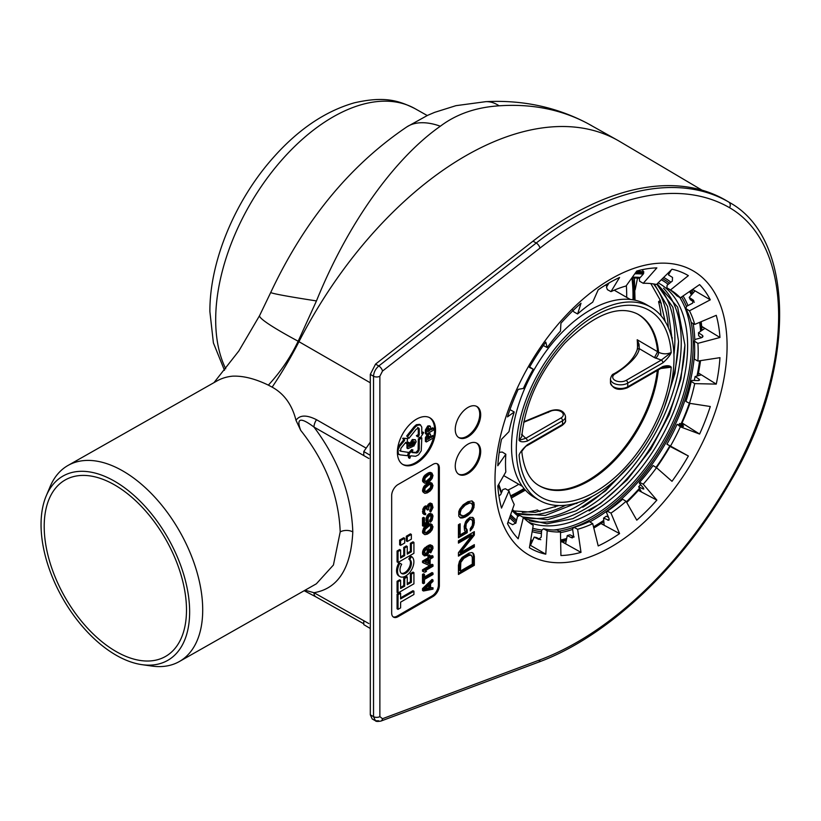 <?xml version="1.0" encoding="UTF-8"?>
<svg xmlns="http://www.w3.org/2000/svg" width="821" height="821" viewBox="0 0 821 821"><rect width="100%" height="100%" fill="white"/><g stroke="black" fill="none" stroke-linecap="round" stroke-linejoin="round"><path stroke-width="1.23" d="M44.201 526.425A101.506 58.086 60.4 0 1 65.567 479.762A101.506 58.086 60.4 0 1 142.916 508.014A101.506 58.086 60.4 0 1 186.49 610.024A101.506 58.086 60.4 0 1 165.739 656.328A101.506 58.086 60.4 0 1 88.175 628.855A101.506 58.086 60.4 0 1 44.201 526.425M189.641 611.871A106.001 60.662 -119.6 0 0 129.195 491.327A106.001 60.662 -119.6 0 0 46.212 495.905A106.001 60.662 -119.6 0 0 41.05 524.568A106.001 60.662 -119.6 0 0 141.961 664.661A106.001 60.662 -119.6 0 0 189.641 611.871M635.156 289.813L637.548 278.011M368.865 623.57L313.981 592.711C338.036 588.616 350.978 568.358 352.804 531.916C351.419 494.735 338.478 459.791 313.981 427.064L368.865 458.477M363.775 623.775L315.88 596.836A8.99 5.172 -60.6 0 1 313.981 592.711L305.053 590.217M141.961 664.661L151.988 666.077A112.744 64.52 -119.6 0 0 179.317 661.552A112.744 64.52 -119.6 0 0 202.705 609.921A112.744 64.52 -119.6 0 0 154.081 496.387A112.744 64.52 -119.6 0 0 68.04 465.435A112.744 64.52 -119.6 0 0 50.143 486.576L46.212 495.905M179.317 661.552L316.362 583.803L333.429 565.012L340.202 531.916C338.765 495.586 325.598 461.741 300.712 430.368C296.032 418.012 300.455 416.914 313.981 427.064A8.99 5.121 119.8 0 1 316.526 419.716L366.166 448.143M300.712 430.368L296.001 420.331C292.132 404.845 284.179 393.782 272.151 387.143L268.354 385.131C255.054 378.686 243.108 375.7 232.507 376.172A112.744 64.52 60.4 0 0 216.857 381.006L68.04 465.435M296.001 420.331C299.716 414.903 306.561 414.697 316.526 419.716M701.965 190.144L619.434 141.315A239.445 138.246 120 0 0 618.695 140.884A306.89 177.182 120 0 0 617.741 140.34A306.89 177.182 120 0 0 298.957 341.68A255.146 147.308 -60 0 1 272.151 387.143M268.354 385.131C280.628 371.851 290.562 357.217 298.156 341.228L316.454 300.927C349.418 219.659 396.738 156.708 440.333 126.229C456.373 114.109 475.964 107.305 499.096 105.817C531.741 103.59 561.256 109.47 587.641 123.458L617.741 140.34M213.973 382.637L238.849 350.967L259.631 315.531A111.092 8.59 25 0 0 298.156 341.228L370.302 382.791M587.641 123.458A43.79 30.049 120.4 0 0 587.015 123.119L587.015 123.119C556.033 106.935 522.248 99.793 485.663 101.671A46.735 28.93 80.9 0 1 485.888 101.66A46.735 28.93 80.9 0 1 499.096 105.817M259.631 315.531L270.776 292.389C304.704 220.305 350.167 165.072 407.154 126.691A55.048 32.645 40.6 0 1 440.333 126.229M270.776 292.389A101.609 2.648 7.8 0 0 316.454 300.927M498.952 512.345A164.118 94.754 -60 0 1 634.51 268.169A164.118 94.754 -60 0 1 702.068 443.504A164.118 94.754 -60 0 1 505.869 530.294A164.118 94.754 -60 0 1 498.952 512.345M439.358 585.496L439.358 468.011A8.99 5.193 120 0 0 437.501 463.896A8.99 5.193 120 0 0 433.006 464.347L398.031 484.534A8.99 5.193 120 0 0 391.668 495.545L391.668 613.03A8.99 5.193 120 0 0 393.536 617.146A8.99 5.193 120 0 0 398.031 616.694L433.006 596.508A8.99 5.193 120 0 0 439.358 585.496L438.404 584.942L438.404 467.467A8.99 5.193 120 0 0 436.998 463.67M416.473 419.182A26.98 15.578 120 0 0 398.842 442.95A26.98 15.578 120 0 0 402.978 464.573A26.98 15.578 120 0 0 416.473 463.239A26.98 15.578 120 0 0 434.093 439.461A26.98 15.578 120 0 0 429.958 417.848A26.98 15.578 120 0 0 416.473 419.182M467.97 444.151A17.99 10.386 120 0 0 456.219 459.996A17.99 10.386 120 0 0 458.98 474.415A17.99 10.386 120 0 0 467.97 473.522A17.99 10.386 120 0 0 479.721 457.677A17.99 10.386 120 0 0 476.97 443.258A17.99 10.386 120 0 0 467.97 444.151M467.97 407.442A17.99 10.386 120 0 0 456.219 423.287A17.99 10.386 120 0 0 458.98 437.696A17.99 10.386 120 0 0 467.97 436.813A17.99 10.386 120 0 0 479.721 420.957A17.99 10.386 120 0 0 476.97 406.549A17.99 10.386 120 0 0 467.97 407.442M458.436 565.3L458.436 574.474L474.333 565.3L474.333 556.125L473.317 553.272L471.962 552.523L468.924 553.128L462.151 557.418L459.452 561.277L458.436 565.3M474.333 544.651L460.468 552.656L474.333 535.087L474.333 531.649L458.436 540.823L458.436 543.122L471.962 535.313L458.436 552.677L458.436 556.125L474.333 546.95L474.333 544.651M467.231 530.017L465.876 527.739L466.215 523.716L469.602 519.467L471.623 519.447L472.639 521.53L472.301 525.553L470.269 528.642L470.269 530.93L472.978 527.462L474.333 522.854L473.994 518.841L472.978 517.517L469.94 517.363L466.892 519.888L465.538 521.807L464.183 526.415L464.522 530.428L465.538 531.751L460.129 534.882L460.129 523.788L458.436 524.763L458.436 537.765L467.231 532.685L467.231 530.017L465.261 528.519L464.922 527.185L465.261 523.162L467.97 519.303L469.653 518.718L471.623 519.447M464.86 517.23L467.908 515.475L471.962 511.596L473.994 507.368L473.994 502.78L471.962 500.892L467.908 501.703L463.167 504.823L459.791 509.071L458.775 511.565L458.775 516.152L460.807 518.041L464.86 517.23L463.906 516.676L468.647 513.566L472.024 509.318L473.378 504.33L472.054 500.943M400.607 602.162L400.607 607.868L398.031 609.356L398.031 594.722L400.607 593.234L400.607 598.94L413.928 591.243L413.928 594.476L400.607 602.162M413.928 572.648L413.928 583.803L398.031 592.988L398.031 581.822L400.607 580.334L400.607 588.524L404.691 586.163L404.691 578.477L407.267 576.989L407.267 584.675L411.352 582.315L411.352 574.136L413.928 572.648L412.973 572.093L410.397 573.581L410.397 581.771L407.267 583.577M407.267 546.478L407.267 554.165L411.352 551.804L411.352 543.861L413.928 542.383L413.928 553.292L398.031 562.477L398.031 551.558L400.607 550.07L400.607 558.013L404.691 555.653L404.691 547.966L407.267 546.478L406.313 545.924L403.737 547.412L403.737 555.099L400.607 556.905M411.352 534.43L411.352 539.151L407.267 541.511L407.267 536.79L411.352 534.43L410.397 533.876L406.313 536.236L406.313 540.957L407.267 541.511M400.597 545.36L400.597 540.639L404.691 538.278L404.691 542.999L400.597 545.36L399.642 544.805L399.642 540.085L403.737 537.724L404.691 538.278M399.919 563.237L398.965 562.683A11.576 6.681 -60 0 0 398.965 576.044L399.919 576.599A11.576 6.681 120 0 1 399.919 563.237L401.674 564.253A8.056 4.649 120 0 0 401.674 573.551A8.056 4.649 120 0 0 409.73 568.902A8.056 4.649 120 0 0 409.73 559.594L411.485 556.556L410.531 556.002L408.776 559.05A8.056 4.649 120 0 1 409.012 567.937A8.056 4.649 120 0 1 401.223 573.232M399.919 576.599A11.576 6.681 120 0 0 411.485 569.918A11.576 6.681 120 0 0 411.485 556.556M423.462 589.16L433.006 579.985L433.006 581.36L430.563 583.69L430.563 588.277L433.006 587.785L433.006 589.16L423.462 590.997L423.462 589.16L422.507 588.616L432.051 579.431L433.006 579.985M424.272 589.611L429.752 588.513L429.752 584.388L424.272 589.611M423.462 574.936L424.478 574.351L424.478 578.025L433.006 573.099L433.006 574.474L424.478 579.4L424.478 583.074L423.462 583.659L423.462 574.936L422.507 574.392L423.523 573.797L424.478 574.351M433.006 564.838L433.006 566.223L425.083 570.79L426.51 571.344L424.888 572.278L423.462 571.724L423.462 570.349L433.006 564.838L432.051 564.294L422.507 569.795L422.507 571.18L423.462 571.724M423.462 563.011L423.462 561.626L428.942 558.465L428.942 556.176L430.163 555.468L430.163 557.767L433.006 556.125L433.006 557.5L430.163 559.142L430.163 564.643L428.942 565.351L422.507 562.457L422.507 561.082L427.987 557.911L427.987 555.622L429.209 554.914L430.163 555.468M428.942 563.74L428.942 559.84L425.083 562.067L428.942 563.74L427.987 563.196L427.987 560.394M430.768 552.82L431.99 549.136L431.784 547.186L430.768 546.632L428.531 547.453L429.547 549.393L429.352 551.804L426.91 555.509L424.272 555.889L423.462 554.062L423.667 551.65L426.099 547.946L431.374 545.36L432.8 546.375L433.006 548.325L430.768 552.82L429.814 552.276L429.814 551.127L431.035 548.582L430.83 546.642L431.784 547.186M426.715 548.746L424.683 551.291L425.083 554.729L426.715 554.483L428.336 552.164L428.336 549.177L426.715 548.746M427.32 534.163L424.888 534.656L423.667 533.517L424.272 529.268L427.32 525.902L431.579 524.362L433.006 526.754L432.185 529.75L430.163 532.295L427.32 534.163M427.525 532.901L431.374 529.524L431.784 526.312L430.163 525.645L428.942 526.117L425.083 529.483L424.683 532.706L426.304 533.373L427.525 532.901L426.571 532.347L430.42 528.981L430.83 525.758L431.784 526.312M428.131 521.078L428.736 523.244L423.462 526.292L423.462 518.492L424.478 517.907L424.478 524.557L427.72 522.69L426.91 519.488L428.531 515.567L430.358 514.049L432.185 514.141L433.006 515.968L432.185 520.114L430.563 522.197L431.99 516.553L431.374 515.301L430.163 515.311L428.131 517.866L428.131 521.078M431.99 503.704L433.006 507.481L430.768 511.976L431.99 507.84L431.784 505.428L430.768 504.864L429.147 506.259L428.531 509.595L427.72 510.067L426.91 507.778L425.083 508.835L424.478 511.945L425.699 514.685L424.067 514.469L423.462 511.842L424.888 507.573L426.91 506.403L428.131 507.08L429.147 504.884L431.99 503.704L429.814 503.17L428.193 504.34L427.228 506.341M427.32 492.867L424.888 493.349L423.667 492.22L424.272 487.961L427.32 484.606L431.579 483.056L433.006 485.457L432.185 488.444L430.163 490.989L427.32 492.867M427.525 491.594L431.374 488.228L431.784 485.006L430.163 484.339L428.942 484.811L425.083 488.187L424.683 491.399L426.304 492.077L427.525 491.594L426.571 491.05L430.42 487.674L430.83 484.462L431.784 485.006M427.32 482.769L424.888 483.251L423.667 482.122L424.272 477.873L427.32 474.507L431.579 472.968L433.006 475.359L432.185 478.345L430.163 480.901L427.32 482.769M427.525 481.506L431.374 478.13L431.784 474.907L430.163 474.24L428.942 474.712L425.083 478.089L424.683 481.311L426.304 481.978L427.525 481.506L426.571 480.952L430.42 477.576L430.83 474.364L431.784 474.907M420.352 424.826L421.778 427.115L421.778 433.673L423.708 432.554L420.506 437.583L417.335 436.618L419.244 435.14L419.244 428.757L418.607 427.936L416.185 429.301L408.909 438.342L407.637 436.567L415.128 427.218L417.335 425.247L420.578 424.96L419.623 424.406M419.244 435.14L418.289 434.586L418.289 428.203L419.244 428.757L418.607 427.936M421.809 437.942L421.235 450.832L418.515 454.844L415.672 456.271L410.787 455.819L409.812 458.292L409.032 453.972L412.717 450.062L412.05 452.545L416.822 452.997L418.033 452.227L419.274 449.138L419.274 439.451L421.809 437.942L420.855 437.398L418.32 438.896L418.105 450.072L415.867 452.443L412.224 452.094M407.37 455.696L399.971 454.844L398.37 453.88L397.98 450.134L399.581 446.521L404.558 440.477L403.901 438.732L407.585 438.486L406.98 443.402L405.769 442.355L400.935 448.215L400.576 451.181L408.673 452.433L407.37 455.696M399.971 454.844L399.016 454.29M400.576 451.181L408.673 452.433M411.998 444.736L412.388 446.696L407.914 448.656L407.914 443.494L409.269 442.704L409.269 446.511L411.023 445.844L409.648 443.863L412.275 439.492L415.385 439.738L413.23 440.035L410.603 444.418L411.023 445.844M411.875 444.099C413.066 441.565 414.061 441 414.862 442.406L413.743 444.377L413.743 446.234L416.155 441.77L415.385 439.738M414.543 441.677L414.862 442.406L413.887 441.636M430.389 434.042L430.994 437.562L433.591 436.064L433.591 437.809L426.366 441.975L426.366 438.178L425.411 437.624L427.741 433.704L429.434 433.498L430.389 434.042L428.695 434.247L426.366 438.178M428.603 436.043L429.752 436.669L428.603 436.043L427.638 439.502L429.752 438.281L429.752 436.669L428.788 435.941M430.389 426.335L430.994 429.855L433.591 428.357L433.591 430.101L426.366 434.268L426.366 430.461L425.411 429.917L427.741 425.986L429.434 425.791L430.389 426.335L428.695 426.54L426.366 430.461M428.603 428.336L429.752 428.962L428.603 428.336L427.638 431.795L429.752 430.573L429.752 428.962L428.788 428.234M460.468 571.016L460.807 562.406L463.844 558.352L468.924 555.427L471.285 555.201L472.301 557.295L472.301 564.181L460.468 571.016L459.514 570.462L459.514 563.575L460.53 560.312L462.89 557.798L467.97 554.873L469.325 554.473L471.285 555.201M465.199 515.126L463.167 515.916L460.468 514.798L460.129 513.084L461.145 509.441L465.199 505.182L469.602 503.027L471.623 503.386L472.639 505.859L471.623 509.502L469.602 512.201L465.199 515.126M508.989 490.855L501.518 508.086A157.581 90.977 -60 0 1 501.262 507.142A157.581 90.977 -60 0 1 497.803 485.919L505.828 471.931A136.235 78.662 -60 0 1 505.828 454.229L497.803 465.753A157.581 90.977 -60 0 1 501.518 439.297L508.989 431.641A136.235 78.662 -60 0 1 514.233 411.988L507.491 416.894A157.581 90.977 -60 0 1 518.184 389.349L523.367 388.456A136.235 78.662 -60 0 1 533.219 369.214L529.412 367.418A157.581 90.977 -60 0 1 545.78 342.1L547.197 347.591A136.235 78.662 -60 0 1 560.476 331.079L560.917 323.279A157.581 90.977 -60 0 1 581.001 303.236L577.625 313.961A136.235 78.662 -60 0 1 592.721 302.169L598.201 289.803A157.581 90.977 -60 0 1 619.578 277.467L610.978 291.629A136.235 78.662 -60 0 1 626.074 285.995L636.778 271.033A157.581 90.977 -60 0 1 656.862 267.882L643.233 283.296A136.235 78.662 -60 0 1 656.502 284.487L671.999 269.226A157.581 90.977 -60 0 1 687.382 275.066A157.581 90.977 -60 0 1 688.367 275.64L670.49 289.957A136.235 78.662 -60 0 1 680.342 297.828L699.595 284.61A157.581 90.977 -60 0 1 710.288 299.819L689.466 310.81A136.235 78.662 -60 0 1 694.71 324.418L716.261 315.326A157.581 90.977 -60 0 1 719.966 337.482L697.881 343.352A136.235 78.662 -60 0 1 697.881 361.045L719.966 357.658A157.581 90.977 -60 0 1 716.261 384.105L694.71 383.633A136.235 78.662 -60 0 1 689.466 403.296L710.288 406.508A157.581 90.977 -60 0 1 699.595 434.052L680.342 426.817A136.235 78.662 -60 0 1 670.49 446.07L688.367 455.994A157.581 90.977 -60 0 1 671.999 481.311L656.502 467.693A136.235 78.662 -60 0 1 643.233 484.205L656.862 500.133A157.581 90.977 -60 0 1 636.778 520.165L626.074 501.323A136.235 78.662 -60 0 1 610.978 513.104L619.578 533.599A157.581 90.977 -60 0 1 598.201 545.944L592.721 523.644A136.235 78.662 -60 0 1 577.625 529.288L581.001 552.369A157.581 90.977 -60 0 1 560.917 555.53L560.476 531.987A136.235 78.662 -60 0 1 547.197 530.797L545.78 554.175A157.581 90.977 -60 0 1 529.812 547.997A157.581 90.977 -60 0 1 529.412 547.761L533.219 525.327A136.235 78.662 -60 0 1 523.367 517.456L518.184 538.792A157.581 90.977 -60 0 1 507.901 524.383A157.581 90.977 120 0 1 507.491 523.593L514.233 504.463A136.235 78.662 -60 0 1 508.989 490.855L505.408 488.731L502.852 489.562L500.656 494.622L498.922 495.915M505.828 454.229L502.278 452.063L499.681 452.258L499.106 453.089M514.233 411.988L509.964 409.617M533.219 369.214L529.668 366.956M547.197 347.591L543.338 345.508M577.625 313.961L573.982 312.001L572.565 309.886M610.978 291.629L607.335 289.618L606.493 287.104L609.018 282.937M643.233 283.296L639.61 281.223L639.323 278.545L643.325 274.019L642.853 270.304L641.94 269.75M688.367 275.64L686.438 274.542M670.49 289.957L666.898 287.832L667.093 285.246L672.337 281.049L672.522 277.457L668.427 274.861L671.26 269.955A153.968 88.894 120 0 0 671.25 269.965M680.342 297.828L676.915 295.837A136.276 78.683 -60 0 0 666.898 287.832M710.288 299.819L692.606 289.413M693.868 301.369A148.078 85.497 120 0 0 693.201 300.045L689.188 297.428L694.946 290.993L692.472 289.505M694.32 302.302L690.297 299.675A148.283 85.61 -60 0 0 689.188 297.428M689.466 310.81L685.925 308.645L686.448 306.397L692.565 303.175L693.201 300.045L693.714 300.599M694.71 324.418L691.251 322.479A136.276 78.683 -60 0 0 685.925 308.645M719.966 337.482L701.668 326.368M665.072 320.498L664.23 319.995M702.54 337.246A148.078 85.497 120 0 0 702.417 335.348L698.455 332.731L704.787 328.441L701.678 326.501M701.575 337.729L698.65 335.789A148.283 85.61 -60 0 0 698.455 332.731M702.417 335.348L703.022 336.261L701.555 337.729A153.968 88.894 120 0 0 701.545 337.698L695.069 339.453L694.381 341.156A136.276 78.683 -60 0 1 694.381 359.146L697.881 361.045M697.881 343.352L694.381 341.156M716.261 384.105L698.425 372.991M698.733 380.534A148.078 85.497 120 0 0 699.04 379.107L695.12 376.531L701.267 374.889L698.404 373.073M695.089 380.482L694.371 380.01A148.283 85.61 -60 0 0 695.12 376.531M699.04 379.107L699.636 379.99L698.23 380.554L691.898 380.421L691.251 381.437A136.276 78.683 -60 0 1 685.925 401.418L689.466 403.296M694.71 383.633L691.251 381.437M699.595 434.052L682.056 422.948L684.796 424.734L679.593 423.523A148.283 85.61 -60 0 1 678.936 424.96M670.49 446.07L666.898 444.202L672.337 447.281L670.049 446.429L688.367 455.994M683.246 426.571A148.078 85.497 120 0 0 683.483 426.048L679.593 423.523M680.342 426.817L677.335 424.354L682.99 426.479M676.915 424.631A136.276 78.683 -60 0 1 666.898 444.202M643.233 484.205L639.61 482.317L639.323 483.128L643.325 487.807L642.853 488.864L638.687 486.771L641.375 491.871L638.44 490.332M656.502 467.693L653.095 465.538A136.276 78.683 -60 0 1 639.61 482.317M643.838 489.018L642.853 488.864A148.078 85.497 120 0 0 643.541 488.085M656.862 500.133L638.399 490.373M638.687 486.771A148.283 85.61 120 0 0 640.585 484.616M610.978 513.104L607.335 511.196L606.493 512.478L609.018 518.492L608.884 520.268L603.558 518.113L604.112 525.101L601.023 523.47M626.074 501.323L622.677 499.209A136.276 78.683 -60 0 1 607.335 511.196M619.578 533.599L600.931 523.531M603.558 518.113A148.283 85.61 120 0 0 606.288 516.204L608.525 517.312M555.242 505.336L555.109 507.142M577.625 529.288L573.982 527.328L572.565 528.878L573.551 535.651L571.539 537.724L567.27 535.579L565.628 543.625L562.139 541.727M592.721 523.644L589.324 521.592A136.276 78.683 -60 0 1 573.982 527.328M572.514 537.847L571.539 537.724A148.078 85.497 120 0 0 573.294 537.221M581.001 552.369L561.964 541.778M567.27 535.579A148.283 85.61 120 0 0 569.938 534.81L574.197 536.944M547.197 530.797L543.553 528.775L541.624 530.335L541.213 537.191L538.494 539.274L534.204 537.067L530.551 545.185M560.476 531.987L557.048 529.986A136.276 78.683 -60 0 1 543.553 528.775M538.863 539.407L538.494 539.274A148.078 85.497 120 0 0 539.284 539.438M545.78 554.175L529.873 545.021M534.204 537.067A148.283 85.61 120 0 0 536.482 537.529L540.762 539.725M523.367 517.456L519.744 515.372L517.415 516.686L515.896 522.946L512.632 524.681L508.343 522.402L507.511 523.552M661.326 303.206L658.565 301.718L660.269 300.209M658.565 301.718A139.16 80.345 -60 0 1 661.09 315.787M540.064 511.586L537.303 510.026A139.16 80.345 -60 0 1 522.32 512.376M370.302 442.088A260.483 150.387 -60 0 1 363.775 451.54L363.775 455.563M363.775 620.707L363.775 624.627L370.302 628.496M363.775 451.54L370.302 455.347M370.302 374.376L375.556 364.103L533.024 241.138A308.983 178.393 120 0 1 725.456 200.098L728.648 201.976A308.942 178.373 120 0 0 536.236 243.016L378.789 365.971C375.546 368.803 373.791 372.231 373.534 376.234L370.302 374.376L370.302 714.824L372.262 718.991M729.551 481.363A237.002 136.84 120 0 0 729.551 207.692A304.447 175.776 120 0 0 539.941 248.127L382.494 371.082L379.866 376.223L379.866 716.61L382.494 718.714L539.941 659.868A304.447 175.776 120 0 0 729.551 481.363L730.259 481.783C795.6 372.067 796.842 239.188 729.387 202.418L726.195 200.529A241.538 139.457 120 0 0 725.456 200.098M379.866 376.223A4.495 2.596 180 0 1 373.534 376.234L373.534 716.63L375.443 720.766L378.789 720.828M413.928 591.243L412.973 590.699L400.607 597.832M400.607 593.234L399.653 592.68L397.077 594.168L398.031 594.722M398.031 609.356L397.077 608.802L397.077 594.168M393.085 616.828A8.99 5.193 120 0 0 397.077 616.15L432.051 595.954A8.99 5.193 120 0 0 438.404 584.942M400.607 587.426L403.737 585.609L403.737 577.922L406.313 576.434L407.267 576.989M398.031 592.988L397.077 592.434L397.077 581.268L399.653 579.78L400.607 580.334M398.031 562.477L397.077 561.923L397.077 551.004L399.653 549.516L400.607 550.07M407.267 553.067L410.397 551.25L410.397 543.317L412.973 541.829L413.928 542.383M423.462 590.997L422.507 590.453L422.507 588.616M430.563 587.538L433.006 587.785M423.462 583.659L422.507 583.105L422.507 574.392M424.478 576.927L432.051 572.555L433.006 573.099M425.268 570.687L426.51 571.344M430.163 556.659L432.051 555.571L433.006 556.125M424.272 555.889L422.507 553.508L422.712 551.096L424.129 548.438L429.414 544.939L432.185 545.575M424.272 534.317L422.712 532.973L422.507 531.71L423.934 527.677L428.193 524.301L430.625 523.808L432.185 524.701M431.784 515.752L430.83 515.208L430.83 518.42L429.609 520.268L429.609 521.643L430.563 522.197M424.478 523.459L426.766 522.135L425.955 518.934L427.587 515.013L429.414 513.505L432.185 514.141M423.462 526.292L422.507 525.748L422.507 517.938L423.523 517.353L424.478 517.907M424.067 514.469L422.712 513.238L423.123 508.415L425.145 506.095L427.525 506.516M424.683 512.971L425.699 513.536M427.72 510.067L426.766 509.513L426.479 507.789M431.784 505.428L430.82 504.864L430.83 508.548L429.814 510.282L429.814 511.432L430.768 511.976M424.272 493.011L422.712 491.666L422.507 490.404L423.934 486.381L428.193 482.994L430.625 482.512L432.185 483.395M424.272 482.922L422.712 481.568L422.507 480.316L423.934 476.283L428.193 472.906L430.625 472.414L432.185 473.296M425.257 588.678L428.798 587.959L428.798 585.291M425.216 561.995L427.987 563.196M428.336 549.177L427.382 548.633L426.971 552.533L424.683 554.278M424.683 532.706L426.571 532.347M424.683 491.399L426.571 491.05M424.683 481.311L426.571 480.952M411.352 574.136L410.397 573.581M411.352 582.315L410.397 581.771M404.691 578.477L403.737 577.922M404.691 586.163L403.737 585.609M398.031 581.822L397.077 581.268M404.691 547.966L403.737 547.412M404.691 555.653L403.737 555.099M398.031 551.558L397.077 551.004M411.352 543.861L410.397 543.317M411.352 551.804L410.397 551.25M407.267 536.79L406.313 536.236M400.597 540.639L399.642 540.085M409.73 559.594L408.776 559.05M429.752 588.513L428.798 587.959M423.462 570.349L422.507 569.795M423.462 561.626L422.507 561.082M428.942 556.176L427.987 555.622M428.942 558.465L427.987 557.911M430.768 551.671L429.814 551.127M431.374 545.36L430.42 544.805M430.358 545.483L429.414 544.939M428.942 546.078L427.987 545.524M427.525 546.899L426.571 546.345M426.099 547.946L425.145 547.391M425.083 548.992L424.129 548.438M424.272 550.152L423.318 549.598M423.667 551.65L422.712 551.096M423.462 552.913L422.507 552.359M423.462 554.062L422.507 553.508M423.667 555.088L422.712 554.534M431.99 547.761L431.035 547.207M431.99 549.136L431.035 548.582M431.784 549.947L430.83 549.393M431.374 550.86L430.42 550.316M428.531 549.752L427.587 549.198M428.531 551.363L427.587 550.809M428.336 552.164L427.382 551.609M427.926 553.087L426.971 552.533M427.32 553.898L426.366 553.344M426.715 554.483L425.76 553.929M426.304 554.709L425.35 554.165M425.699 554.832L424.744 554.288M431.579 524.362L430.625 523.808M430.768 524.373L429.814 523.819M430.163 524.496L429.209 523.942M429.147 524.845L428.193 524.301M427.32 525.902L426.366 525.358M426.304 526.723L425.35 526.169M425.699 527.298L424.744 526.754M424.888 528.231L423.934 527.677M424.272 529.268L423.318 528.714M423.667 530.766L422.712 530.212M423.462 532.265L422.507 531.71M423.667 533.517L422.712 532.973M428.942 532.08L427.987 531.526M426.304 533.373L425.35 532.819M431.99 527.339L431.035 526.784M431.784 528.601L430.83 528.057M431.374 529.524L430.42 528.981M430.163 531.146L429.209 530.592M431.99 516.553L431.035 516.009M431.99 517.928L431.035 517.384M431.784 518.964L430.83 518.42M431.374 519.888L430.42 519.334M430.563 520.822L429.609 520.268M431.374 513.925L430.42 513.371M430.358 514.049L429.414 513.505M429.547 514.521L428.593 513.967M428.531 515.567L427.587 515.013M427.72 516.717L426.766 516.173M427.115 518.215L426.161 517.671M426.91 519.488L425.955 518.934M426.91 520.863L425.955 520.309M427.115 521.889L426.161 521.345M427.72 522.69L426.766 522.135M423.462 518.492L422.507 517.938M431.374 503.601L430.42 503.047M430.768 503.725L429.814 503.17M429.958 504.186L429.003 503.642M429.147 504.884L428.193 504.34M428.531 505.695L427.587 505.151M426.91 506.403L425.955 505.859M426.099 506.649L425.145 506.095M425.699 506.875L424.744 506.331M424.888 507.573L423.934 507.029M424.067 508.958L423.123 508.415M423.667 510.118L422.712 509.564M423.462 511.842L422.507 511.288M423.462 512.294L422.507 511.75M423.667 513.782L422.712 513.238M427.72 509.153L426.766 508.599M431.99 506.454L431.035 505.91M431.99 507.84L431.035 507.286M431.784 509.102L430.83 508.548M431.579 509.677L430.625 509.123M431.179 510.375L430.225 509.82M430.768 510.836L429.814 510.282M431.579 483.056L430.625 482.512M430.768 483.066L429.814 482.522M430.163 483.189L429.209 482.645M429.147 483.548L428.193 482.994M427.32 484.606L426.366 484.051M426.304 485.416L425.35 484.872M425.699 486.001L424.744 485.447M424.888 486.925L423.934 486.381M424.272 487.961L423.318 487.417M423.667 489.47L422.712 488.916M423.462 490.958L422.507 490.404M423.667 492.22L422.712 491.666M428.942 490.773L427.987 490.229M426.304 492.077L425.35 491.522M431.99 486.042L431.035 485.488M431.784 487.305L430.83 486.75M431.374 488.228L430.42 487.674M430.163 489.85L429.209 489.295M431.579 472.968L430.625 472.414M430.768 472.978L429.814 472.424M430.163 473.091L429.209 472.547M429.147 473.45L428.193 472.906M427.32 474.507L426.366 473.953M426.304 475.318L425.35 474.774M425.699 475.903L424.744 475.349M424.888 476.827L423.934 476.283M424.272 477.873L423.318 477.319M423.667 479.372L422.712 478.817M423.462 480.86L422.507 480.316M423.667 482.122L422.712 481.568M428.942 480.685L427.987 480.131M426.304 481.978L425.35 481.424M431.99 475.944L431.035 475.39M431.784 477.206L430.83 476.652M431.374 478.13L430.42 477.576M430.163 479.751L429.209 479.197M415.128 427.218L414.174 426.674L416.38 424.703L419.552 424.365M407.637 436.567L406.693 436.013L414.174 426.674M408.909 438.342L406.693 436.013M418.289 428.203L417.653 427.382M417.335 436.238L416.38 435.684L418.289 434.586M417.335 436.618L416.38 435.684M423.708 432.554L422.753 432.01L421.778 432.575M417.335 425.247L416.38 424.703M402.516 464.286A26.98 15.578 120 0 0 415.518 462.685A26.98 15.578 120 0 0 433.426 437.901M433.591 437.285A26.98 15.578 120 0 0 429.475 417.581M409.515 458.292L408.56 457.749L408.078 453.418L411.762 449.518L413.014 450.062M399.622 450.626L400.525 451.047M406.703 443.771L405.441 442.755M397.836 447.25L403.604 439.923L402.947 438.178L407.585 438.486M408.314 445.957L410.069 445.29M407.914 448.656L406.959 448.102L406.959 442.94L408.314 442.16L409.269 442.704M413.743 446.234L412.789 445.68L412.789 443.833L413.907 441.862M430.994 436.464L432.636 435.51L433.591 436.064M426.366 441.975L425.411 441.421L425.411 437.624M430.994 428.757L432.636 427.803L433.591 428.357M426.366 434.268L425.411 433.714L425.411 429.917M427.638 438.393L428.798 437.726L428.798 436.125M427.638 430.686L428.798 430.019L428.798 428.418M419.274 439.451L418.32 438.896M419.274 449.138L418.32 448.594M419.059 450.626L418.105 450.072M418.033 452.227L417.078 451.673M416.822 452.997L415.867 452.443M412.717 450.062L411.762 449.518M409.032 453.972L408.242 453.51M403.901 438.732L402.947 438.178M403.624 439.061L402.67 438.506M404.558 440.477L403.604 439.923M407.914 443.494L407.031 442.981M413.743 444.377L412.789 443.833M429.752 438.281L428.798 437.726M429.752 430.573L428.798 430.019M476.478 443.012A17.99 10.386 -60 0 1 478.633 457.554A17.99 10.386 -60 0 1 467.016 472.968A17.99 10.386 -60 0 1 458.518 474.117M476.478 406.292A17.99 10.386 -60 0 1 478.633 420.845A17.99 10.386 -60 0 1 467.016 436.259A17.99 10.386 -60 0 1 458.518 437.398M473.994 554.411L472.383 552.749M474.333 556.125L473.378 555.571L473.04 553.857M474.333 565.3L473.378 564.756L473.378 555.571M458.436 573.376L473.378 564.756M458.436 555.027L473.378 546.396L473.378 545.206M458.436 542.024L471.008 534.758L471.962 535.313M460.468 552.656L459.514 552.102L473.378 534.543L473.378 532.203M458.436 536.667L466.277 532.141L466.277 529.463M460.129 534.882L459.175 534.327L459.175 524.342M470.269 529.288L473.04 524.414L473.378 520.011L472.311 517.333M459.76 517.446L463.906 516.676M461.145 515.557L459.514 514.244L459.175 512.53L460.191 508.887L462.213 506.188L468.647 502.473L471.623 503.386M460.468 564.13L459.514 563.575M460.807 562.406L459.852 561.851M461.484 560.866L460.53 560.312M462.49 559.512L461.546 558.968M463.844 558.352L462.89 557.798M468.924 555.427L467.97 554.873M470.269 555.027L469.325 554.473M474.333 546.95L473.378 546.396M474.333 535.087L473.378 534.543M466.215 529.073L465.261 528.519M467.231 532.685L466.277 532.141M473.994 518.841L473.04 518.287M474.333 520.555L473.378 520.011M474.333 522.854L473.378 522.3M473.994 524.958L473.04 524.414M472.978 527.462L472.024 526.908M471.623 529.391L470.669 528.837M470.607 519.262L469.653 518.718M469.602 519.467L468.647 518.913M468.924 519.857L467.97 519.303M467.908 520.822L466.954 520.278M466.892 522.177L465.938 521.622M466.215 523.716L465.261 523.162M465.876 525.44L464.922 524.886M465.876 527.739L464.922 527.185M467.908 515.475L466.954 514.921M463.167 517.825L462.213 517.271M462.151 518.03L461.207 517.476M460.807 518.041L459.852 517.497M473.994 502.78L473.04 502.226M474.333 504.884L473.378 504.33M473.994 507.368L473.04 506.814M472.978 509.872L472.024 509.318M471.962 511.596L471.008 511.052M470.607 513.146L469.653 512.591M469.602 514.11L468.647 513.566M469.602 503.027L468.647 502.473M467.57 503.817L466.615 503.263M465.199 505.182L464.245 504.628M463.167 506.731L462.213 506.188M461.145 509.441L460.191 508.887M460.468 510.97L459.514 510.426M460.129 513.084L459.175 512.53M460.468 514.798L459.514 514.244M657.303 370.476A98.92 57.111 -60 0 1 610.557 463.065A98.92 57.111 -60 0 1 538.843 485.478A98.92 57.111 -60 0 1 538.402 485.232M637.322 313.899A98.92 57.111 -60 0 1 637.753 314.156A98.92 57.111 -60 0 1 657.621 351.747L654.47 357.607L661.316 360.06L671.198 352.517A107.931 62.314 120 0 0 595.143 315.644A107.931 62.314 120 0 0 519.098 440.333C520.278 442.026 523.039 442.262 527.39 441.051L562.559 420.752A10.119 5.839 0 0 0 565.525 416.616C563.534 408.027 554.134 409.197 548.715 411.454L523.86 421.748M637.507 348.484A99.177 57.254 120 0 0 637.199 339.75L658.545 352.26C662.763 354.241 666.98 354.333 671.198 352.517C670.08 355.483 667.309 358.91 662.906 362.81L627.737 383.12L627.737 386.794A10.119 5.839 180 0 1 616.715 388.056A10.119 5.839 180 0 1 610.465 382.658L610.465 378.984A10.119 5.839 0 0 0 616.715 384.382A10.119 5.839 0 0 0 627.737 383.12A2.247 1.293 60 0 0 626.146 380.369L661.316 360.06A2.247 1.293 60 0 1 662.906 362.81M534.625 497.588A111.512 64.377 -60 0 1 517.528 408.232A111.512 64.377 -60 0 1 590.381 309.969A111.512 64.377 120 0 1 646.127 304.447L650.899 307.198A111.512 64.377 120 0 0 595.143 312.719A111.512 64.377 -60 0 0 522.3 410.982A111.512 64.377 -60 0 0 539.397 500.338L534.625 497.588M650.899 307.198A111.512 64.377 120 0 1 667.996 396.553A111.512 64.377 120 0 1 595.143 494.817A111.512 64.377 -60 0 1 539.397 500.338M565.525 416.616L565.525 420.29A10.119 5.839 180 0 1 562.559 424.416L527.39 444.725C522.987 448.625 520.216 452.053 519.098 455.019A107.931 62.314 120 0 0 595.143 491.892A107.931 62.314 120 0 0 671.198 367.203C670.018 365.519 667.257 365.273 662.906 366.484L627.737 386.794A2.247 1.293 -120 0 1 627.275 387.82C618.531 390.919 612.938 389.195 610.465 382.658M521.551 434.35L525.799 438.301L560.969 417.992A7.871 4.546 0 0 0 560.969 411.567A7.871 4.546 0 0 0 549.844 411.567L523.757 422.271M638.081 340.263A4.495 2.617 120.4 0 1 638.061 341.167L637.199 339.75L639.015 344.132L639.272 348.668C638.379 355.236 630.815 363.364 616.571 373.052L615.021 373.945A7.871 4.546 0 0 0 615.021 380.369A7.871 4.546 0 0 0 626.146 380.369M655.435 358.141A4.495 2.545 119.1 0 0 658.545 352.26A98.941 57.121 120 0 0 637.753 314.135C618.706 304.529 594.404 314.176 564.848 343.086C539.602 371.739 525.235 402.916 521.756 436.639L519.098 440.333L525.799 438.301A2.247 1.293 60 0 1 527.39 441.051M639.015 344.132L638.04 344.368L637.147 349.756C633.997 358.551 626.762 366.269 615.442 372.939L613.892 373.832C612.333 374.191 611.193 375.905 610.465 378.984M637.671 341.279L638.05 344.42L637.065 350.269M654.47 357.607L639.272 348.668A2.247 1.796 -160.5 0 0 637.158 349.736M565.525 420.29C566.059 421.46 564.92 423.184 562.098 425.452L526.918 445.752C526.251 445.659 524.486 447.609 521.622 451.612L521.756 451.396M660.71 368.516L671.198 367.203L664.753 366.833L662.444 367.51A2.247 1.293 -120 0 0 662.906 366.484M638.05 343.722L638.061 344.338M632.817 277.857A160.434 92.629 -60 0 1 633.874 295.139A160.434 92.629 -60 0 1 633.802 299.952M524.568 489.152A160.434 92.629 -60 0 1 510.857 496.684M631.893 277.867A159.233 91.931 -60 0 1 633.022 295.632A159.233 91.931 -60 0 1 632.97 299.809M524.024 488.505A159.233 91.931 -60 0 1 510.559 495.843M626.341 285.626A154.738 89.335 -60 0 1 626.7 295.642A154.738 89.335 -60 0 1 626.69 297.376M518.78 484.277A154.738 89.335 -60 0 1 507.799 490.158M352.804 531.916A8.99 5.193 -0 0 0 340.202 531.916M701.945 190.133L618.695 140.884M225.724 368.783A165.514 95.564 -60 0 1 215.687 319.831A165.514 95.564 -60 0 1 287.607 153.619A165.514 95.564 -60 0 1 414.974 108.629L427.228 115.525M607.776 520.216A148.078 85.497 120 0 0 609.223 519.221M382.494 371.082A4.495 2.104 -128 0 0 378.789 365.971L375.556 364.103M379.866 716.61A4.495 2.596 180 0 1 373.534 716.63L370.302 714.824M382.494 718.714A4.495 3.007 69.5 0 1 380.893 721.084L538.33 662.239C607.519 636.932 681.266 567.403 730.259 481.783M539.941 659.868A4.495 3.007 69.5 0 1 538.33 662.239M729.387 202.418A241.507 139.437 120 0 0 728.648 201.976A4.495 3.674 -60 0 1 729.551 207.692M539.941 248.127A4.495 2.104 -128 0 0 536.236 243.016L533.024 241.138M439.358 468.011L438.404 467.467M433.006 596.508L432.051 595.954M398.031 616.694L397.077 616.15M399.581 446.521L398.626 445.977M410.603 444.418L409.648 443.863M413.23 440.035L412.275 439.492M428.695 434.247L427.741 433.704M428.695 426.54L427.741 425.986M701.945 330.37A156.216 90.197 120 0 0 701.175 321.688M693.222 292.923A156.216 90.197 120 0 0 691.764 289.987M700.559 323.105L701.288 330.812A153.968 88.894 120 0 0 700.559 323.105A153.968 88.894 120 0 0 700.416 322.006M692.247 294.01A153.968 88.894 120 0 0 690.574 290.808M530.181 543.235A156.216 90.197 120 0 0 531.341 543.451M560.661 542.096A156.216 90.197 120 0 0 566.244 540.577M593.809 528.067A156.216 90.197 120 0 0 603.835 521.53M626.741 502.483A156.216 90.197 120 0 0 639.775 488.834M656.472 467.672A156.216 90.197 120 0 0 670.11 446.306M681.584 423.985A156.216 90.197 120 0 0 689.927 403.368M697.829 375.802A156.216 90.197 120 0 0 700.529 360.645M530.489 541.439A153.968 88.894 120 0 0 532.09 541.778M560.64 540.998A153.968 88.894 120 0 0 566.469 539.5M530.735 539.982A152.254 87.909 120 0 0 532.696 540.423M560.62 539.982A152.254 87.909 120 0 0 566.675 538.484M593.511 526.836A152.254 87.909 120 0 0 603.733 520.34M626.372 501.836A152.254 87.909 120 0 0 639.477 488.249M656.041 467.395A152.254 87.909 120 0 0 669.7 446.06M681.071 423.872A152.254 87.909 120 0 0 689.342 403.234M696.978 376.028A152.254 87.909 120 0 0 699.574 360.788M700.877 337.913A152.254 87.909 120 0 0 700.867 337.257M700.6 331.284A152.254 87.909 120 0 0 699.656 322.335M691.405 294.944A152.254 87.909 120 0 0 689.558 291.506M509.615 517.569A143.675 82.952 120 0 0 515.783 523.295M532.141 531.669A143.675 82.952 120 0 0 541.439 533.496M560.486 532.624A143.675 82.952 120 0 0 572.648 529.432M589.817 521.889A143.675 82.952 120 0 0 694.689 350.3M694.782 340.161A143.675 82.952 120 0 0 693.119 323.525M687.977 305.597A143.675 82.952 120 0 0 683.051 295.971M670.901 282.198A143.675 82.952 120 0 0 663.645 277.447M643.818 271.73A143.675 82.952 120 0 0 636.408 271.556M691.066 321.811A142.054 82.018 -60 0 1 693.201 344.399A142.054 82.018 -60 0 1 558.998 531.125M541.542 531.741A142.054 82.018 -60 0 1 532.429 529.956M516.204 521.684A142.054 82.018 -60 0 1 510.149 516.07M679.798 297.51A140.483 81.105 -60 0 1 691.436 344.656A140.483 81.105 -60 0 1 553.457 529.986M542.065 529.986A140.483 81.105 -60 0 1 532.726 528.242M516.583 520.124A140.483 81.105 -60 0 1 510.631 514.675M499.045 495.874A140.483 81.105 -60 0 1 498.829 495.33M498.45 484.79A136.224 78.652 120 0 0 501.292 493.144M512.088 510.57A136.224 78.652 120 0 0 518.246 516.214M528.611 522.187A136.224 78.652 120 0 0 631.544 479.351A136.224 78.652 120 0 0 687.618 345.928A136.224 78.652 -60 0 0 658.144 282.876M634.807 273.793A140.483 81.105 -60 0 1 643.212 274.142M661.295 279.766A140.483 81.105 -60 0 1 668.202 284.353M632.355 277.221A136.224 78.652 -60 0 1 640.257 277.488M635.557 272.746A142.054 82.018 -60 0 1 643.818 273.024M662.455 278.627A142.054 82.018 -60 0 1 669.546 283.286M681.594 296.966A142.054 82.018 -60 0 1 686.438 306.449M684.919 344.943A140.37 81.043 -60 0 1 589.088 510.929M529.278 520.781A136.224 78.652 120 0 0 629.184 471.11A136.224 78.652 120 0 0 681.256 342.265A136.224 78.652 -60 0 0 663.542 288.212M678.557 341.269A140.37 81.043 -60 0 1 670.152 388.538M619.455 476.344A140.37 81.043 -60 0 1 582.725 507.255M522.915 517.107A136.224 78.652 120 0 0 592.136 496.489M673.938 354.795A136.224 78.652 120 0 0 674.893 338.591A136.224 78.652 -60 0 0 657.19 284.538M672.194 337.595A140.37 81.043 -60 0 1 672.122 339.617M578.076 502.514A140.37 81.043 -60 0 1 576.363 503.581M578.323 502.431L545.339 515.455L516.573 513.443A136.224 78.652 120 0 0 565.782 505.223M653.495 283.922A136.224 78.652 -60 0 1 668.325 327.61M562.098 425.452A2.247 1.293 -120 0 0 562.559 424.416L562.559 420.752A2.247 1.293 60 0 0 560.969 417.992M548.295 412.46A2.247 1.293 -120 0 0 547.176 412.347M521.879 435.171A4.495 2.637 120.9 0 0 522.474 434.904M521.622 451.612L521.756 451.314C523.644 468.575 529.329 479.967 538.822 485.488A98.941 57.121 120 0 0 611.286 463.783A98.941 57.121 120 0 0 658.339 369.881M616.571 373.052A2.247 1.293 -120 0 0 615.442 372.939M615.021 373.945A2.247 1.293 -120 0 0 613.892 373.832M549.844 411.567A2.247 1.293 -120 0 0 548.715 411.454M526.918 445.752A2.247 1.293 -120 0 0 527.39 444.725M635.043 300.199L634.376 277.867M525.399 490.106L511.37 498.049M315.88 596.836L304.16 590.72M363.775 623.816L315.028 596.364M587.015 123.119L591.695 125.675M406.959 126.814L427.546 115.381L434.637 112.354L455.932 105.673L485.888 101.65M224.492 370.322L213.398 342.901L209.889 311.641C209.581 262.032 234.519 201.75 272.038 159.017C297.366 130.026 324.798 111.287 354.344 102.82C384.279 96.016 398.513 100.388 414.974 108.629M372.2 718.96L375.443 720.766C375.792 721.515 377.598 721.618 380.893 721.084M398.144 454.023L399.098 454.567M700.139 360.706L697.522 375.885M689.773 403.347L681.492 423.964M670.049 446.265L656.4 467.621M639.703 488.68L626.618 502.267M603.794 521.017L593.675 527.493M524.66 518.759L546.868 523.808L572.873 518.667L600.459 503.581L627.203 479.803L650.776 449.323L669.207 414.738L680.907 378.953L684.919 345.036L677.633 307.136L657.169 283.83M639.61 278.216L631.883 277.867M519.375 515.588L512.437 509.574M501.59 492.467L498.747 484.277M664.322 407.534L674.934 373.545L678.557 341.362L672.902 307.331L656.779 284.21M633.001 461.792L605.611 490.845L576.106 510.806L547.443 519.744L522.484 516.953M672.183 339.873L667.576 306.561L654.296 284.056M665.184 321.514L660.258 300.188L650.817 283.573M558.927 505.551L535.066 512.355L513.782 510.939M522.382 486.36L503.725 475.595M630.282 299.449L614.231 290.182M607.119 286.077L605.426 285.103M662.444 367.51L627.275 387.82M638.05 343.701L638.04 344.379"/></g></svg>
